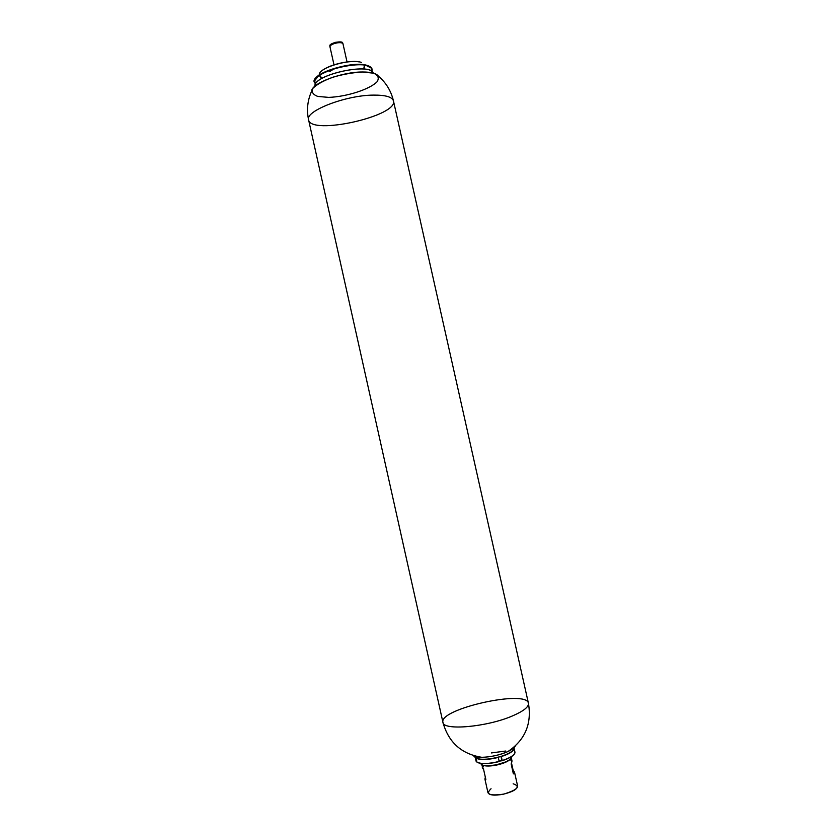 <?xml version="1.0" encoding="UTF-8"?>
<svg xmlns="http://www.w3.org/2000/svg" width="837" height="837" viewBox="0 0 837 837"><rect width="100%" height="100%" fill="white"/><g stroke="black" fill="none" stroke-linecap="round" stroke-linejoin="round"><path stroke-width="1.26" d="M496.351 764.84C506.176 762.486 511.281 759.776 511.679 756.721L511.627 756.522C512.056 758.102 510.183 759.86 506.008 761.816L496.351 764.84C487.364 766.43 482.206 766.022 480.856 763.606L480.804 763.407C481.097 765.018 483.535 765.824 488.149 765.813L496.351 764.84M496.446 765.102C503.466 763.532 508.174 761.503 510.58 759.013C508.174 761.503 503.466 763.532 496.446 765.102C490.179 766.294 485.627 766.336 482.823 765.217C485.627 766.336 490.179 766.294 496.446 765.102M481.714 764.704L483.65 769.653L485.847 779.488L484.979 779.352L487.971 792.712C489.321 795.255 494.322 795.778 502.974 794.282C512.411 792.001 517.297 789.27 517.632 786.089L514.65 772.739L513.123 770.228L511.512 763.03L513.363 773.859L511.166 764.003L511.93 760.624L511.365 758.071M484.979 779.352L485.355 777.259C484.696 779.289 484.864 780.042 485.847 779.488L483.65 769.653C481.767 767.205 481.788 766.012 483.702 766.075M510.936 760.477C512.223 759.755 512.296 760.938 511.166 764.003L513.363 773.859C515.184 773.869 515.111 772.666 513.123 770.228L513.363 773.859L514.65 772.739M491.047 788.747C485.251 794.271 489.519 796.06 503.853 794.093C517.653 789.772 520.75 786.341 513.154 783.798M512.453 768.209L512.662 769.653L512.453 768.209M512.401 767.927L512.453 768.69L512.401 767.927M512.066 766.671L511.815 765.332L512.066 766.671M505.736 762.078L496.425 764.997L488.505 765.928L483.744 765.468C486.768 766.211 490.995 766.054 496.425 764.997C502.577 763.647 507.055 761.858 509.848 759.63L506.008 761.816M373.166 72.526L373.04 72.359C367.966 62.921 315.486 74.65 314.911 85.353L314.869 85.552M329.747 71.543L334.392 68.644M348.297 65.537L348.956 65.527M481.809 757.318C477.54 757.307 474.673 756.732 473.219 755.57C474.673 756.732 477.54 757.307 481.809 757.318M507.337 751.804L508.069 751.469C512.056 749.596 514.452 747.807 515.257 746.102C514.389 747.922 511.742 749.826 507.337 751.804C499.072 755.215 490.587 757.056 481.882 757.318C477.477 757.328 474.548 756.732 473.093 755.529C476.41 759.075 495.964 756.993 507.337 751.804M512.464 715.928C523.606 711.105 528.921 706.888 528.429 703.268C526.672 689.259 438.557 708.949 442.94 722.373C442.919 730.879 486.904 727.091 512.464 715.928C523.606 711.105 528.921 706.888 528.429 703.268C531.913 723.775 525.123 739.835 508.069 751.469C499.71 755.068 490.984 757.025 481.882 757.318C461.501 754.064 448.517 742.409 442.94 722.373C442.919 730.879 486.904 727.091 512.464 715.928M393.453 100.9C391.13 90.992 386.119 82.758 378.408 76.188C376.556 73.426 371.346 72.024 362.777 71.992L373.658 73.217C378.251 75.288 379.381 78.144 377.048 81.806C369.556 89.423 346.717 96.726 328.753 97.385L317.861 96.443C312.839 94.612 311.207 91.892 312.954 88.262C316.888 84.37 323.553 80.676 332.938 77.192C343.212 74.231 353.162 72.495 362.777 71.992C341.998 71.762 311.333 83.418 311.678 91.107C307.503 100.325 306.478 109.909 308.591 119.869C304.752 111.133 345.671 95.177 373.49 95.104C385.606 95.02 392.25 96.956 393.453 100.9C398.234 116.092 310.736 135.646 308.591 119.869C304.752 111.133 345.671 95.177 373.49 95.104C385.606 95.02 392.25 96.956 393.453 100.9L528.429 703.268M372.925 72.38C367.851 62.995 315.612 74.671 315.015 85.322M329.945 46.715L329.809 46.077C329.883 44.664 331.85 43.451 335.71 42.425C339.749 41.641 342.124 41.892 342.835 43.168C342.166 43.294 344.3 41.034 335.679 42.289C327.769 44.748 330.395 45.92 329.809 46.077C329.883 44.664 331.85 43.451 335.71 42.425C339.749 41.641 342.124 41.892 342.835 43.168L342.982 43.796M329.935 46.652C328.962 43.88 342.657 40.814 342.971 43.744M330.113 45.114L335.679 42.3L342.155 42.425M347.031 61.938L342.992 43.859C342.511 42.771 340.628 42.436 337.332 42.844C332.687 43.765 330.228 45.072 329.956 46.767L334.005 64.847M505.747 751.019L491.392 752.934M513.144 755.382C510.873 757.307 507.232 759.075 502.21 760.697L501.321 756.564C508.582 754.179 512.799 751.72 513.97 749.188C512.799 751.72 508.582 754.179 501.321 756.564L502.21 760.697L500.976 756.491L501.844 760.383L499.093 761.178L502.21 760.697C508.687 758.573 512.746 756.334 514.399 753.97L513.28 755.173C514.964 753.666 515.393 752.379 514.556 751.312M478.963 763.02L477.226 762.277C481.401 764.296 488.714 764.055 499.145 761.586C490.545 763.7 483.817 764.181 478.963 763.02L478.743 762.894C483.66 764.055 490.461 763.574 499.155 761.429L498.266 757.443L499.155 761.429C488.557 763.951 481.149 764.181 476.954 762.12L478.743 762.894M514.169 748.644L514.933 752.065C515.017 754.828 510.779 757.652 502.221 760.551C507.306 758.908 510.988 757.119 513.28 755.173M476.075 758.176L476.075 758.176C480.271 760.205 487.657 759.965 498.266 757.443L498.266 757.443C487.657 759.965 480.271 760.205 476.075 758.176L476.954 762.12L476.075 758.176M475.311 757.548L476.169 761.367L475.311 757.548M475.154 757.359L476.169 761.367M474.736 756.397L474.778 756.596C475.102 760.425 490.649 760.08 502.671 755.853C510.486 753.028 514.326 750.35 514.19 747.786C514.326 750.35 510.486 753.028 502.671 755.853C490.649 760.08 475.102 760.425 474.778 756.596L478.22 758.908L482.363 759.379C487.176 759.546 493.935 758.406 502.66 755.947C490.451 759.609 481.568 760.299 476.012 758.04M513.688 749.628C512.171 751.793 508.488 753.896 502.65 755.947C510.476 753.154 514.316 750.433 514.19 747.786L514.148 747.629M364.419 65.202L363.875 68.163L364.419 65.202M321.408 77.653L319.661 75.204L321.408 77.653M364.838 65.276L364.262 68.289L364.838 65.276M321.115 77.925L319.315 75.445L321.115 77.925M319.211 74.294C320.006 67.211 350.881 58.464 361.375 62.419C350.881 58.464 320.006 67.211 319.211 74.294M364.587 65.234L364.597 66.332M319.985 76.303L319.514 75.309M329.035 66.751C336.495 63.643 344.258 61.907 352.335 61.54M367.443 65.882C352.22 60.201 307.566 75.215 315.141 83.24L314.722 80.697C315.758 70.224 365.832 59.029 371.22 68.059L371.931 70.549C372.214 68.498 370.718 66.95 367.443 65.882M367.579 65.558C370.875 66.625 372.381 68.195 372.088 70.266L371.764 71.323L371.377 67.755L367.579 65.558C352.241 59.825 307.231 74.964 314.869 83.051L315.622 83.878L314.45 80.478C315.287 71.7 354.459 60.62 367.579 65.558M308.591 119.869L442.94 722.373M323.27 69.806C330.877 64.323 349.636 60.138 358.853 61.854M317.997 76.439L314.722 80.697M366.449 65.61L371.22 68.059"/></g></svg>
